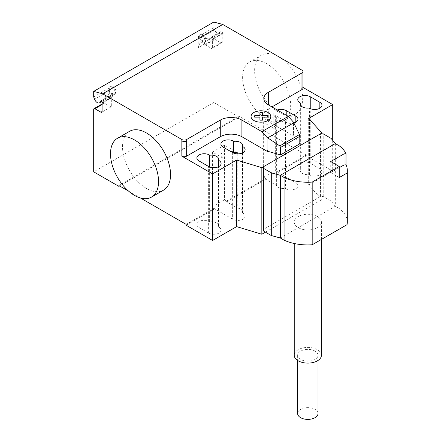 <?xml version="1.0" encoding="UTF-8"?>
<svg xmlns="http://www.w3.org/2000/svg" width="441" height="441" viewBox="0 0 441 441"><rect width="100%" height="100%" fill="white"/><g stroke="black" fill="none" stroke-linecap="round" stroke-linejoin="round"><path stroke-width="0.33" stroke-dasharray="2.21 1.65" d="M297.631 413.515A10.193 5.882 180 0 1 303.921 408.079A10.193 5.882 180 0 1 315.028 409.353A10.193 5.882 180 0 1 318.016 413.515M315.028 351.102A10.193 5.882 0 0 0 303.921 349.829A10.193 5.882 0 0 0 297.631 355.264A10.193 5.882 0 0 0 300.619 359.426A10.193 5.882 0 0 0 311.721 360.699A10.193 5.882 0 0 0 318.016 355.264A10.193 5.882 0 0 0 315.028 351.102M317.432 216.575A13.588 7.844 0 0 0 302.62 214.877A13.588 7.844 0 0 0 294.235 222.126A13.588 7.844 0 0 0 298.215 227.672A13.588 7.844 0 0 0 313.022 229.37A13.588 7.844 0 0 0 321.412 222.126A13.588 7.844 0 0 0 317.432 216.575M321.412 355.264A13.588 7.844 0 0 0 317.432 349.719A13.588 7.844 0 0 0 302.62 348.015A13.588 7.844 0 0 0 294.235 355.264M339.234 167.729L330.722 172.646L330.722 161.549M330.722 172.646L339.234 177.563M347.315 222.055A37.976 21.923 0 0 0 339.068 208.411L339.068 145.723M339.068 208.411L335.32 206.245L331.064 201.035L323.231 196.515L320.458 196.515L320.458 133.827M320.458 196.515L263.266 229.529M323.231 196.515L323.231 133.827M331.064 201.035L331.064 138.347M280.322 238.002L335.32 206.245L335.32 143.562M129.549 131.319A33.974 19.613 -120 0 0 124.34 158.54A33.974 19.613 -120 0 0 146.533 188.472A33.974 19.613 -120 0 0 163.517 190.159M278.651 112.196A33.974 19.613 60 0 1 256.458 82.263A33.974 19.613 60 0 1 261.667 55.037A33.974 19.613 60 0 1 278.651 56.724A33.974 19.613 60 0 1 300.845 86.656A33.974 19.613 60 0 1 295.635 113.877A33.974 19.613 60 0 1 278.651 112.196M266.64 63.658A33.974 19.613 -120 0 0 249.656 61.972A33.974 19.613 -120 0 0 244.446 89.198A33.974 19.613 -120 0 0 266.64 119.131A33.974 19.613 -120 0 0 283.624 120.812A33.974 19.613 -120 0 0 288.833 93.591A33.974 19.613 -120 0 0 266.64 63.658M300.349 169.52A7.304 4.217 0 0 0 300.172 170.446A7.304 4.217 0 0 0 309.075 174.559L309.516 174.812A7.304 4.217 0 0 0 317.476 175.727A7.304 4.217 0 0 0 321.985 171.83A7.304 4.217 0 0 0 319.846 168.853L310.238 163.302A7.304 4.217 0 0 0 302.278 162.387A7.304 4.217 0 0 0 297.769 166.285A7.304 4.217 0 0 0 299.908 169.267L300.349 169.52L300.349 104.798M309.075 174.559L309.075 107.99M218.516 226.845A7.304 4.217 0 0 0 218.692 225.919A7.304 4.217 0 0 0 209.789 221.806L209.348 221.553A7.304 4.217 0 0 0 201.388 220.638A7.304 4.217 0 0 0 196.879 224.535A7.304 4.217 0 0 0 199.018 227.517L208.626 233.063A7.304 4.217 0 0 0 216.586 233.978A7.304 4.217 0 0 0 221.095 230.081A7.304 4.217 0 0 0 218.957 227.098L218.516 226.845L218.516 166.726M209.789 221.806L209.789 167.04M268.321 121.49L268.321 109.004A15.286 8.826 0 0 0 263.845 115.25A15.286 8.826 0 0 0 268.321 121.49L294.263 136.467L293.491 134.323L293.491 122.179M293.491 134.323L293.982 136.473L294.263 136.313M293.982 136.473L294.263 136.467M276.38 185.363L276.38 129.886L263.635 122.526L263.635 177.172L265.796 178.418L265.796 179.25L276.38 185.363A7.304 4.217 0 0 0 285.057 188.428L285.498 188.682A7.304 4.217 0 0 0 293.458 189.597A7.304 4.217 0 0 0 297.967 185.7A7.304 4.217 0 0 0 295.828 182.717L277.808 172.315L277.808 171.488L275.647 170.237L263.635 177.172M277.229 109.991A7.304 4.217 0 0 0 273.751 113.585A7.304 4.217 0 0 0 275.89 116.567L276.331 116.821A7.304 4.217 0 0 0 276.149 117.741A7.304 4.217 0 0 0 285.057 121.859L285.057 188.428M276.331 116.821L276.331 127.912L275.89 127.658A7.304 4.217 180 0 1 273.751 124.676A7.304 4.217 180 0 1 278.26 120.784A7.304 4.217 180 0 1 286.215 121.694L286.215 115.178M276.38 129.886A7.304 4.217 180 0 1 276.149 128.838A7.304 4.217 180 0 1 276.331 127.912M285.057 121.859L285.498 122.113A7.304 4.217 0 0 0 293.849 122.923M242.539 152.856L242.539 212.975A7.304 4.217 0 0 0 242.715 212.049A7.304 4.217 0 0 0 237.225 207.965L226.646 201.857L226.646 201.024L224.48 199.779L212.474 206.713L214.635 207.959L214.635 208.791L232.65 219.194A7.304 4.217 0 0 0 240.61 220.109A7.304 4.217 0 0 0 245.119 216.211A7.304 4.217 0 0 0 242.98 213.229L242.539 212.975M237.225 153.843L237.225 207.965M223.041 147.074L223.041 158.17L212.474 152.068L224.48 145.133L237.225 152.492M224.48 145.133L224.48 199.779M212.474 152.068L212.474 206.713M263.635 122.526L275.647 115.592L286.215 121.694M275.647 115.592L275.647 170.237M223.041 158.17A7.304 4.217 180 0 1 220.902 155.188A7.304 4.217 180 0 1 230.02 151.103M265.796 178.418L226.646 201.024M226.646 201.857L265.796 179.25M186.168 225.224L214.635 208.791M214.635 207.959L186.168 224.392M308.678 118.436L308.678 185.005L321.891 199.569L321.891 133.827M293.982 136.627L299.792 143.816M265.438 232.159L321.891 199.569M268.321 109.004L271.926 106.926M308.678 185.005L332.696 171.141L306.275 155.882L306.275 155.05L277.808 171.488M332.696 140.348L332.696 171.141M277.808 172.315L306.275 155.882M302.945 87.39L301.953 86.816A3.396 1.962 180 0 1 302.945 88.206M118.91 185.562L239.016 116.22L239.016 117.052L119.627 185.981M140.359 197.948L128.684 191.207M306.275 155.05L239.016 116.22M111.7 92.792L109.302 99.027L109.302 87.924L110.195 90.245A4.416 2.552 60 0 1 110.697 86.182A4.416 2.552 60 0 1 114.285 87.577A4.416 2.552 60 0 1 116 92.274A0.678 0.391 60 0 1 116.132 92.037A0.678 0.391 60 0 1 116.143 92.031A4.586 2.646 60 0 1 115.195 93.977A4.586 2.646 60 0 1 111.7 92.792L105.697 96.259A4.586 2.646 -120 0 0 109.192 97.444A4.586 2.646 -120 0 0 110.14 95.499A0.678 0.391 60 0 1 110.471 95.537L112.902 96.943L103.293 102.488M198.18 47.711L198.18 36.614L199.073 38.929A4.416 2.552 60 0 1 199.575 34.867A4.416 2.552 60 0 1 203.169 36.261A4.416 2.552 60 0 1 204.878 40.958A0.678 0.391 60 0 1 205.015 40.721A0.678 0.391 60 0 1 205.021 40.715A4.586 2.646 60 0 1 204.073 42.667A4.586 2.646 60 0 1 200.583 41.476L198.18 47.711L204.183 44.243L204.183 45.627A1.698 0.981 -120 0 1 204.536 44.85L214.144 39.304A1.698 0.981 60 0 1 214.993 39.387L221.002 42.854A1.698 0.981 -120 0 0 221.851 42.937A1.698 0.981 -120 0 0 222.198 42.16L222.198 33.836A1.698 0.981 60 0 1 222.551 33.058A1.698 0.981 60 0 1 223.4 33.147L220.969 31.741A0.678 0.391 -120 0 0 220.627 31.708A0.678 0.391 -120 0 0 220.489 31.945A4.416 2.552 60 0 1 219.601 33.505A4.416 2.552 60 0 1 214.69 29.916L213.791 27.596L213.791 22.05M239.016 117.052L213.791 102.488L213.791 40.081A1.698 0.981 60 0 1 214.144 39.304M199.073 38.929L200.038 38.373A4.416 2.552 -120 0 0 204.949 41.961A4.416 2.552 -120 0 0 205.837 40.407A4.416 2.552 -120 0 0 204.128 35.704A4.416 2.552 -120 0 0 200.534 34.315A4.416 2.552 -120 0 0 200.038 38.373L214.69 29.916M198.18 36.614L213.791 27.596M204.878 40.958L220.489 31.945M220.627 31.708L211.03 37.248A0.678 0.391 60 0 1 211.36 37.287L213.791 38.692L223.4 33.147M213.791 38.692A1.698 0.981 -120 0 0 212.942 38.61A1.698 0.981 -120 0 0 212.59 39.387L212.59 47.705A1.698 0.981 60 0 1 212.242 48.482A1.698 0.981 60 0 1 211.388 48.4L221.002 42.854M204.073 42.667L210.081 39.199A4.586 2.646 -120 0 1 206.586 38.009L200.583 41.476M210.081 39.199A4.586 2.646 -120 0 0 211.03 37.248M204.536 44.85A1.698 0.981 -120 0 1 205.385 44.932L211.388 48.4M206.586 38.009L204.183 44.243M213.791 102.488L93.685 171.83M112.902 96.943A1.698 0.981 -120 0 0 112.053 96.855A1.698 0.981 -120 0 0 111.7 97.632L111.7 105.956A1.698 0.981 60 0 1 111.353 106.733A1.698 0.981 60 0 1 110.498 106.65L104.495 103.183A1.698 0.981 -120 0 0 103.646 103.1A1.698 0.981 -120 0 0 103.293 103.878L103.293 102.494L109.302 99.027M109.302 87.924L93.685 96.943M110.195 90.245L109.236 90.796A4.416 2.552 -120 0 0 114.147 94.385A4.416 2.552 -120 0 0 115.035 92.831A4.416 2.552 -120 0 0 113.326 88.128A4.416 2.552 -120 0 0 109.732 86.739A4.416 2.552 -120 0 0 109.236 90.796L94.583 99.258M116.143 92.031L110.14 95.499M116 92.274L100.796 101.05M105.697 96.259L103.293 102.494M319.846 168.853L319.846 108.243M309.516 174.812L309.516 108.243M310.238 163.302L310.238 108.607M299.908 169.267L299.908 102.698M199.018 227.517L199.018 160.943M208.626 233.063L208.626 166.494M218.957 227.098L218.957 166.494M209.348 221.553L209.348 166.858M285.498 122.113L285.498 188.682M295.828 122.113L295.828 182.717M232.65 152.625L232.65 219.194M242.98 152.625L242.98 213.229M275.89 116.567L275.89 127.658M301.953 72.947L301.953 70.174M301.953 74.336L301.953 86.816M211.36 37.287L220.969 31.741M222.198 33.836L212.59 39.387M222.198 42.16L212.59 47.705M205.385 44.932L214.993 39.387M213.791 40.081L204.183 45.627M93.685 109.423L103.293 103.878M110.471 95.537L100.862 101.083M102.091 103.183L111.7 97.632M110.498 106.65L111.7 105.956M104.495 103.183L102.091 104.567M297.631 355.264L297.631 360.451M318.016 355.264L318.016 360.451M294.235 243.498L294.235 222.126M321.412 239.446L321.412 222.126M249.656 61.972L261.667 55.037M283.624 120.812L295.635 113.877M321.985 171.83L321.985 105.261M297.769 166.285L297.769 99.716M300.172 170.446L300.172 103.878M221.095 230.081L221.095 163.512M218.692 225.919L218.692 159.35M196.879 224.535L196.879 157.961M263.845 115.25L263.845 98.602M276.149 117.741L276.149 128.838M297.967 119.131L297.967 185.7M242.715 145.48L242.715 212.049M220.902 144.097L220.902 155.188M245.119 149.642L245.119 216.211M273.751 113.585L273.751 124.676M219.601 33.505L204.949 41.961M222.551 33.058L212.942 38.61M221.851 42.937L212.242 48.482M199.575 34.867L200.534 34.315M101.706 101.573L114.147 94.385M116.132 92.037L100.52 101.05M102.444 102.406L112.053 96.855M111.353 106.733L101.739 112.279M110.697 86.182L109.732 86.739M109.192 97.444L115.195 93.977M102.091 103.993L103.646 103.1"/><path stroke-width="0.66" d="M318.016 360.451L318.016 413.515A10.193 5.882 180 0 1 311.721 418.95A10.193 5.882 180 0 1 300.619 417.677A10.193 5.882 180 0 1 297.631 413.515L297.631 360.451M294.235 243.498L294.235 355.264A13.588 7.844 0 0 0 298.215 360.81A13.588 7.844 0 0 0 313.022 362.513A13.588 7.844 0 0 0 321.412 355.264L321.412 239.446M346.02 164.785A37.976 21.923 180 0 1 347.315 170.458A37.976 21.923 180 0 1 347.05 173.048L339.234 177.563L339.234 166.466L330.722 161.549L344.008 153.881L346.02 153.689L346.02 164.785L344.008 164.978L339.234 167.729M344.008 164.978L344.008 153.881M339.234 166.466L312.184 182.083A37.976 21.923 180 0 1 284.065 177.475L280.322 175.314L271.298 172.855L263.464 168.33L263.266 166.841L263.464 231.018L271.298 235.544L280.322 238.002L284.065 240.163A37.976 21.923 0 0 0 312.184 244.772L347.05 224.645L347.05 173.048M347.05 224.645A37.976 21.923 0 0 0 347.315 222.055L347.315 170.458M263.266 166.841L320.458 133.827L323.231 133.827L331.064 138.347L335.32 143.562L339.068 145.723A37.976 21.923 180 0 1 346.02 153.689M312.184 244.772L312.184 182.083M284.065 240.163L284.065 177.475M280.322 238.002L280.322 175.314L335.32 143.562M271.298 235.544L271.298 172.855M263.464 231.018L263.464 168.33M134.522 139.935A33.974 19.613 60 0 1 156.715 169.868A33.974 19.613 60 0 1 151.506 197.094A33.974 19.613 60 0 1 134.522 195.407A33.974 19.613 60 0 1 112.328 165.474A33.974 19.613 60 0 1 117.538 138.254A33.974 19.613 60 0 1 134.522 139.935M151.506 197.094L163.517 190.159A33.974 19.613 -120 0 0 168.727 162.933A33.974 19.613 -120 0 0 146.533 133A33.974 19.613 -120 0 0 129.549 131.319L117.538 138.254M319.846 102.279A7.304 4.217 180 0 1 321.985 105.261A7.304 4.217 180 0 1 317.476 109.159A7.304 4.217 180 0 1 309.516 108.243L309.075 107.99A7.304 4.217 180 0 1 300.172 103.878A7.304 4.217 180 0 1 300.349 102.951L299.908 102.698A7.304 4.217 180 0 1 297.769 99.716A7.304 4.217 180 0 1 302.278 95.818A7.304 4.217 180 0 1 310.238 96.733L319.846 102.279L319.846 108.243M300.349 104.798L300.349 102.951M208.626 166.494L199.018 160.943A7.304 4.217 180 0 1 196.879 157.961A7.304 4.217 180 0 1 201.388 154.069A7.304 4.217 180 0 1 209.348 154.978L209.789 155.238A7.304 4.217 180 0 1 218.692 159.35A7.304 4.217 180 0 1 218.516 160.276L218.957 160.53A7.304 4.217 180 0 1 221.095 163.512A7.304 4.217 180 0 1 216.586 167.404A7.304 4.217 180 0 1 208.626 166.494M218.516 166.726L218.516 160.276M209.789 167.04L209.789 155.238M332.696 140.348L332.696 104.567L308.678 118.436L321.891 133L261.833 167.668L236.613 160.044L212.59 173.914L212.59 240.483L186.168 225.224L186.168 224.392L140.359 197.948M236.613 160.044L236.613 226.613L212.59 240.483M181.846 139.516A3.396 1.962 0 0 0 186.648 139.516L186.648 140.905A3.396 1.962 180 0 1 181.846 140.905L181.846 139.516L102.648 93.795L222.76 24.453L301.953 70.174A3.396 1.962 180 0 1 302.945 71.563A3.396 1.962 180 0 1 301.953 72.947L268.321 92.362A15.286 8.826 0 0 0 263.845 98.602A15.286 8.826 0 0 0 268.321 104.848L288.293 116.374L293.491 122.179L299.428 134.577L299.792 136.33L280.57 147.426L279.798 145.91L267.07 137.438L261.866 131.633L288.293 116.374M212.59 173.914L181.846 156.158A3.396 1.962 0 0 0 186.648 156.158L220.28 136.743A15.286 8.826 0 0 1 241.9 136.743L267.841 151.721L268.122 151.406L267.07 149.582L267.07 137.438M261.866 131.633L241.9 120.101A15.286 8.826 0 0 0 220.28 120.101L186.648 139.516M279.798 145.91L299.428 134.577M299.792 136.33L299.792 143.816L280.57 154.912L280.57 147.426M280.57 154.912L268.122 151.406M267.07 149.582L267.841 151.566M293.849 122.923A7.304 4.217 0 0 0 297.967 119.131A7.304 4.217 0 0 0 295.828 116.148L286.215 110.603A7.304 4.217 0 0 0 277.229 109.991M233.813 141.368L233.372 141.114A7.304 4.217 0 0 0 225.412 140.199A7.304 4.217 0 0 0 220.902 144.097A7.304 4.217 0 0 0 223.041 147.074L232.65 152.625A7.304 4.217 0 0 0 240.61 153.54A7.304 4.217 0 0 0 245.119 149.642A7.304 4.217 0 0 0 242.98 146.66L242.539 146.406A7.304 4.217 0 0 0 242.715 145.48A7.304 4.217 0 0 0 233.813 141.368L233.813 152.459A7.304 4.217 180 0 1 237.225 152.492L237.225 153.843M242.539 146.406L242.539 152.856M230.02 151.103A7.304 4.217 180 0 1 233.372 152.206L233.813 152.459M267.841 151.721L268.122 151.561M321.891 133L321.891 133.827M236.613 226.613L261.833 234.243L265.438 232.159M261.833 167.668L261.833 234.243M271.926 106.926L301.953 89.589A3.396 1.962 180 0 0 302.945 88.206L302.945 71.563M332.696 104.567L302.945 87.39M128.684 191.207L118.91 185.562L118.91 186.394L93.685 171.83L93.685 109.423A1.698 0.981 60 0 1 94.038 108.646A1.698 0.981 60 0 1 94.887 108.729L100.89 112.196A1.698 0.981 -120 0 0 101.739 112.279A1.698 0.981 -120 0 0 102.091 111.501L102.091 103.183A1.698 0.981 60 0 1 102.444 102.406A1.698 0.981 60 0 1 103.293 102.488L100.862 101.083A0.678 0.391 -120 0 0 100.52 101.05A0.678 0.391 -120 0 0 100.383 101.287A4.416 2.552 60 0 1 99.495 102.847A4.416 2.552 60 0 1 94.583 99.258L93.685 96.943L93.685 91.392L102.648 93.795M119.627 185.981L118.91 186.394M93.685 91.392L213.791 22.05L222.76 24.453M254.689 117.157L254.689 115.691L259.914 115.691L259.909 112.676L262.45 112.676L262.45 115.691L267.681 115.691L267.676 117.157L262.45 117.157L262.45 120.172L259.92 120.172L259.914 117.157L254.689 117.157M253.95 120.52A9.867 5.7 0 0 0 270.46 117.968A9.867 5.7 0 0 0 258.371 110.989A9.867 5.7 0 0 0 253.95 120.52M310.238 108.607L310.238 96.733M218.957 166.494L218.957 160.53M209.348 166.858L209.348 154.978M186.648 140.905L186.648 156.158M181.846 140.905L181.846 156.158M220.28 120.101L220.28 136.743M267.698 137.851L293.789 122.791M241.9 120.101L241.9 136.743M268.321 104.848L268.321 92.362M295.828 116.148L295.828 122.113M286.215 115.178L286.215 110.603M233.372 141.114L233.372 152.206M242.98 146.66L242.98 152.625M301.953 74.336L301.953 89.589M100.796 101.05L100.383 101.287M102.091 111.501L100.89 112.196M102.091 104.567L94.887 108.729M99.495 102.847L101.706 101.573M102.444 102.406L102.797 102.202M94.038 108.646L102.091 103.993"/></g></svg>
